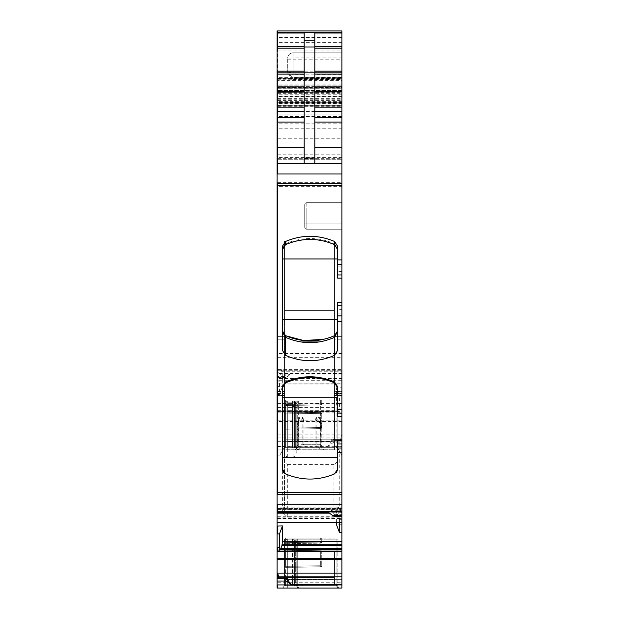 <?xml version="1.0" encoding="UTF-8"?>
<svg xmlns="http://www.w3.org/2000/svg" width="619" height="619" viewBox="0 0 619 619"><rect width="100%" height="100%" fill="white"/><g stroke="black" fill="none" stroke-linecap="round" stroke-linejoin="round"><path stroke-width="0.46" stroke-dasharray="3.1 2.32" d="M277.606 577.775L277.993 578.44L286.643 578.44M277.606 578.239L277.072 577.806M277.606 588.05L277.606 582.734L341.928 582.734L341.928 588.05L277.072 588.05L277.072 336.612L277.072 449.835L277.072 336.612L277.072 449.835L277.072 370.023L277.072 378.054L283.982 378.054L284.516 376.445L287.703 372.019L287.703 374.031L288.64 374.967L290.891 374.031L341.928 374.031L341.928 309.585L337.672 309.585L337.672 330.84L337.672 309.585M297.809 588.05L337.819 588.05L293.019 588.05L297.809 588.05L296.222 585.303L336.078 585.288L296.222 585.303L297.809 588.05L296.207 585.288L287.703 585.288L296.207 585.288L297.809 588.05L296.207 585.288L296.207 539.141L296.207 585.288L296.207 539.141L337.146 539.141L337.131 585.272L338.74 588.05L337.819 588.05L338.74 588.05L337.131 585.272L337.146 539.141L336.078 539.141L336.078 585.288L337.131 585.272L336.078 585.288L336.078 539.141L296.207 539.141L296.207 585.288M287.703 588.05L293.019 588.05L282.922 588.05L287.703 588.05L287.703 585.288L284.516 585.288L282.922 588.05L284.516 585.288L287.703 585.288L287.703 588.05M277.072 455.151L277.606 455.151L277.606 449.835L341.928 449.835L338.74 449.835L337.131 447.065L336.21 447.065L337.819 449.835L338.74 449.835L298.729 449.835L338.74 449.835L341.804 455.151L337.131 447.065L296.222 447.088L297.809 449.835L282.922 449.835L287.703 449.835L282.922 449.835L279.85 455.151L284.516 447.073L282.922 449.835L277.072 449.835L341.928 449.835L341.928 582.734M337.819 449.835L336.21 447.065L337.819 449.835L293.019 449.835L298.729 449.835L297.809 449.835L296.207 447.073L297.809 449.835L296.207 447.073L293.019 447.073L296.222 447.088M284.516 395.618L284.516 441.865L284.516 391.672L284.516 395.618L277.072 395.618L277.606 395.618L277.606 393.645L277.072 393.645L277.606 393.645L277.606 391.672L277.072 391.672L284.516 391.672L284.516 339.8L284.516 393.336L284.516 339.8L284.516 391.672L277.606 391.672L277.606 395.618L284.516 395.618M277.606 336.612L284.516 336.612L277.072 336.612L284.516 336.612L277.606 336.612L277.606 339.8L277.072 339.8L284.516 339.8L284.516 336.612L284.516 339.8L284.516 336.612L284.516 339.8L277.606 339.8L277.606 336.612L277.606 339.8L277.072 339.8L277.606 339.8L277.606 336.612M277.072 446.725L277.606 446.725L277.606 449.835L341.928 449.835L277.072 449.835L277.606 449.835L277.072 449.835L277.606 449.835L277.606 441.865L277.606 449.835L277.606 446.647L277.606 449.835L284.516 449.835L284.516 393.336L284.516 449.835L341.928 449.835L341.928 441.865L334.484 441.865L334.484 449.758L334.484 441.865L341.928 441.865L341.928 449.835L341.928 442.817L332.89 442.817L328.109 446.206L331.297 441.695L331.297 439.683L340.396 439.683L340.396 437.935L341.928 434.553L341.928 409.035L339.537 409.035L340.226 413.353L339.491 411.434L338.616 411.434L337.812 410.08L336.543 403.387L336.543 387.726L341.928 387.858L341.928 369.651L341.928 374.967L341.928 374.031L287.703 374.031M298.992 420.463L298.992 444.31L298.335 444.31L320.665 444.31L320.008 444.31L321.238 448.814L320.503 449.835L315.032 444.31L303.968 444.31L298.513 449.835L323.853 449.835L295.147 449.835L298.513 449.835L297.762 448.814L299.054 444.434L299 420.03L299.658 417.454A1.06 0.936 90 0 1 299.534 417.98L299.054 420.463L298.776 419.682L299.534 417.98L298.776 419.682C297.445 424.433 298.428 424.433 301.732 419.682L302.823 420.463L297.762 422.808L298.729 420.463L298.729 445.463M293.019 449.835L287.703 449.835L293.019 449.835L293.019 447.073L287.703 447.073L293.019 447.073L293.019 449.835L293.019 400.934L296.207 400.934L296.207 447.073L297.809 449.835L296.207 447.073L293.019 447.073L293.019 400.934L293.019 447.073L284.516 447.073L282.922 449.835L284.516 447.073L287.703 447.073L284.516 447.073L284.516 400.934L284.516 506.829L284.516 400.934L337.146 400.934L336.078 400.934L337.146 400.934L336.078 400.934L336.078 447.073L336.078 400.934L336.078 447.073L336.078 400.934L296.207 400.934L296.207 447.073L296.207 400.934L284.516 400.934L285.305 400.934L287.703 408.029L293.019 408.029L295.418 400.934L297.275 400.934L296.207 400.934L296.207 447.073L296.207 400.934L296.207 447.073L297.809 449.835M277.072 411.589L338.616 411.434M277.072 410.343L277.606 410.343L277.606 411.434L339.491 411.434M282.457 386.651L279.463 394.473L279.463 381.134L278.774 380.445L281.088 371.253L282.163 369.899L282.457 386.651L277.072 386.535M277.606 386.535L277.606 394.427L277.072 394.427M279.463 394.473L277.606 394.427M279.463 381.134L277.072 381.134L277.072 380.445L279.177 380.043L277.072 380.043M341.928 383.942L277.072 383.942L341.928 383.749M277.072 370.27L278.604 370.27L277.072 370.023M277.606 370.023L277.606 374.828L277.072 374.828M277.606 374.828L277.993 374.077L286.643 374.077M277.072 378.054L277.072 377.412L286.11 377.412L290.891 374.031M283.982 378.054L286.11 377.412M277.072 377.412L277.072 71.997L287.703 71.99L289.475 74.853L293.019 77.445L341.928 77.445L341.928 163.315L341.928 32.227L341.928 163.315L341.928 102.715L341.928 105.903L277.072 105.903L277.072 114.105L341.928 113.981M277.072 357.325L277.606 357.325L277.606 186.373L341.928 186.373L341.928 72.415L341.928 163.315L277.072 163.315L277.072 32.343M277.072 173.947L277.606 173.947L277.606 163.315L277.072 163.315L277.072 72.415L277.072 163.315L341.928 163.315L277.072 163.315L341.928 163.315L277.072 163.315L277.072 114.105L277.606 114.128L277.072 114.105M277.072 87.294L277.606 87.294L277.606 76.663L277.606 163.315L277.606 79.271L277.072 79.271L277.072 87.403L341.928 87.403L341.928 30.95M277.606 71.997L277.606 80.555L277.072 80.555L277.072 30.95L277.606 30.95L277.606 50.959L277.072 50.959M277.072 32.227L277.072 90.482L341.928 90.49M341.928 90.397L277.072 90.397L277.072 105.903L341.928 105.903L341.928 102.715L341.928 105.919L341.928 85.174L277.072 85.174L341.928 85.174L341.928 163.315L277.072 163.315L341.928 163.315M277.606 76.663L277.072 76.663M277.072 99.767L277.606 99.767L277.606 105.919L277.072 105.919L341.928 105.81M277.072 98.344L277.606 98.344L277.606 92.827L277.072 92.827L341.928 92.827L277.072 92.626M304.184 33.024L304.184 163.315M277.072 513.174L277.072 508.485L277.072 513.174M335.018 516.261L334.484 514.66L331.297 510.234L340.396 510.234L340.752 507.859L277.072 507.859M331.297 510.234L331.297 512.246L330.36 513.182L328.109 512.246M341.928 508.864L341.928 516.261L341.618 508.485L277.072 508.485L341.618 508.485M339.537 522.274L339.537 519.341L340.226 518.66L337.912 509.46L337.107 508.106L277.072 508.106L277.072 509.197L277.072 508.106L337.107 508.106M340.125 518.482L277.072 518.482L277.072 522.157L341.928 522.157L341.928 518.25L341.928 519.341L339.537 519.341M277.072 518.482L277.072 522.266M341.928 524.734L341.928 532.626L341.928 524.734L336.543 524.866M336.543 522.274L336.837 508.106M277.072 577.775L277.072 578.239M277.072 158.696L277.606 158.696L277.606 72.415L277.072 72.415L341.928 72.415L277.606 72.415L277.606 78.311L277.072 78.311M278.604 577.775L277.993 578.44L278.604 577.891L284.802 577.891M282.388 507.889C281.862 511.99 283.634 515.062 287.703 517.097L287.703 516.037C285.258 514.002 284.198 510.93 284.516 506.829A2.128 1.06 0 0 1 282.388 507.889L282.388 450.756M284.516 459.043C284.268 461.627 285.328 463.469 287.703 464.567L287.703 516.037L333.951 516.037C336.396 514.002 337.456 510.93 337.146 506.829L339.266 507.889L339.266 450.756M337.146 459.043L337.146 400.934L337.146 459.043C337.386 461.635 336.326 463.476 333.951 464.567L333.951 517.097C338.028 515.062 339.8 511.99 339.266 507.889M284.516 335.096L284.516 449.835L284.516 310.56L284.516 449.758L284.516 441.865L284.516 449.758L334.484 449.758L334.484 310.56L284.516 310.56L284.516 240.923L334.484 240.923L334.484 310.56L284.516 310.56L284.516 240.923L334.484 240.923L334.484 449.835L334.484 240.923L334.484 449.758L284.516 449.758L284.516 240.923L284.516 310.56L334.484 310.56L284.516 310.56L284.516 335.088M334.484 395.309L334.484 441.865L334.484 391.363L334.484 395.309L341.928 395.309L341.928 441.865L341.928 395.309L334.484 395.309M334.484 339.8L334.484 391.363L341.928 391.363L341.928 395.309L341.928 339.8L341.928 391.672L334.484 391.672L334.484 393.645L334.484 391.672L341.928 391.672L341.928 339.8L341.928 391.363L334.484 391.363L334.484 336.612L334.484 391.672L334.484 336.612L334.484 339.8L341.928 339.8L334.484 339.8M334.484 393.645L334.484 446.647L341.928 446.647L341.928 449.835L341.928 446.647L334.484 446.647L334.484 393.645L341.928 393.645L334.484 393.645M320.008 420.463L319.946 444.434L320 420.03L319.342 417.454L316.402 417.454L315.048 420.03L315.032 420.463L316.177 420.463L315.048 420.03M320.271 445.463L320.271 420.463L319.466 417.98L321.238 422.808L316.177 420.463L316.177 445.463M284.516 451.677C284.268 454.261 285.328 456.102 287.703 457.201L293.019 457.201C295.395 456.102 296.455 454.261 296.207 451.677L296.207 448.914L297.143 447.088L336.078 447.073L337.146 445.231M338.74 449.835L337.131 447.065L338.74 449.835M336.21 447.065L337.131 447.065M331.297 439.683L331.916 440.302L340.752 440.302M341.928 434.553L341.928 439.753L341.007 440.233L340.396 439.683L341.007 440.233L332.357 440.233L334.484 439.598L341.928 439.56L341.928 442.817M341.928 439.869L334.484 439.598L335.018 440.449L332.89 442.817M335.018 440.449L341.928 440.449M336.543 387.726L339.537 395.696L339.537 409.035M339.537 395.696L341.928 395.75L341.928 387.858M277.606 370.27L341.928 370.27L278.604 370.27L277.993 374.077M337.672 350.3L337.672 330.84L334.508 335.699C318.189 342.562 301.871 342.562 285.56 335.699C301.871 342.454 318.189 342.454 334.508 335.699L337.672 330.84L337.672 302.59L341.928 302.59L341.928 309.585M285.56 243.708C301.871 236.822 318.189 236.822 334.508 243.708L334.508 244.637C318.236 237.711 301.925 237.711 285.56 244.637L285.56 243.708L282.388 248.583L282.388 330.84L285.56 335.699L282.388 330.84L282.388 319.28L337.672 319.28M334.508 243.708L337.672 248.583L337.672 274.952L341.928 274.952L341.928 302.59M341.928 186.373L341.928 274.952M287.703 73.127L293.019 79.565L293.019 71.069L341.928 71.069L341.928 73.073L293.019 73.073A5.316 1.718 0 0 1 287.703 71.347L287.703 71.99M277.606 87.403L277.606 80.555L341.928 80.555L341.928 73.073M341.928 80.555L341.928 87.403M314.816 163.315L314.816 33.024M340.396 510.234L341.928 514.064M341.928 518.25L339.823 518.25L341.928 518.66M279.509 549.641L341.928 549.641M341.928 522.274L341.928 519.341M341.928 336.612L341.928 339.8L341.928 336.612L334.484 336.612L341.928 336.612L341.928 339.8L341.928 336.612L334.484 336.612L341.928 336.612M341.928 395.618L341.928 446.647L341.928 395.618L334.484 395.618L341.928 395.618M341.928 395.75L341.928 409.035M296.207 539.141L293.019 539.141L296.207 539.141M287.703 539.141L293.553 539.141L292.493 539.141L292.493 540.983L294.613 540.983L294.613 585.922L294.613 540.983L294.613 585.922L285.576 585.922L285.576 540.983L286.643 539.141L293.839 539.141L295.681 540.983L292.493 540.983L292.493 585.922L294.613 585.922L294.613 540.983L295.681 540.983L295.681 585.922L335.018 585.922L335.018 538.081L285.576 538.081L285.576 540.983L287.703 540.983L285.576 540.983L285.576 585.922L285.576 579.546L285.576 585.922L287.703 585.922L287.703 540.983L292.493 540.983L287.703 540.983L287.703 579.902L287.703 539.141L292.493 539.141L292.493 585.922L287.703 585.922L287.703 539.141M284.516 585.288L284.516 539.141L284.516 585.288L282.922 588.05M287.703 464.567L333.951 464.567M334.484 240.923L284.516 240.923L334.484 240.923M301.732 419.682L302.513 417.98L302.869 420.115L303.952 420.03L303.968 420.463L302.823 420.463L302.823 445.463M303.952 420.03L302.598 417.454L299.658 417.454M304.146 400.934L320.665 400.934L304.146 400.934M319.342 417.454L320.224 419.682C321.555 424.433 320.572 424.433 317.268 419.682L316.131 420.115L316.487 417.98L317.268 419.682M284.516 447.073L282.922 449.835L284.516 447.073L284.516 400.934L293.019 400.934M337.146 447.073L337.146 400.934L337.146 447.073M297.275 400.934L336.078 400.934L297.275 400.934L297.275 447.073L297.275 400.934M282.388 246.331L282.388 248.583M282.388 258.959L282.388 319.28L282.388 258.959L337.672 258.959L337.672 274.952M285.56 244.637L284.516 245.263M337.672 246.331L337.672 248.583M341.928 77.445L341.928 52.855L293.019 52.855L341.928 52.855L341.928 71.069M341.928 223.916L341.928 207.969L341.928 229.231L341.928 223.916L341.928 229.231L306.838 229.231L341.928 229.231L341.928 202.653L341.928 223.916L306.838 223.916L306.838 207.969L306.838 223.916L341.928 223.916L306.838 223.916L306.838 229.231L341.928 229.231L306.838 229.231L306.838 223.916L341.928 223.916M306.838 202.653L341.928 202.653L306.838 202.653L341.928 202.653L341.928 207.969L341.928 202.653L306.838 202.653L306.838 229.231L306.838 207.969L341.928 207.969L306.838 207.969L306.838 202.653A2.128 2.128 0 0 0 304.718 204.781L304.718 223.916L304.718 204.781A2.128 2.128 0 0 1 306.838 202.653A2.128 2.128 0 0 0 304.718 204.781L304.718 227.103A2.128 2.128 0 0 0 306.838 229.231A2.128 2.128 0 0 1 304.718 227.103L304.718 223.916L304.718 227.103A2.128 2.128 0 0 0 306.838 229.231A2.128 2.128 0 0 1 304.718 227.103L304.718 204.781A2.128 2.128 0 0 1 306.838 202.653A2.128 2.128 0 0 0 304.718 204.781A2.128 2.128 0 0 1 306.838 202.653M341.928 57.884L293.019 57.884L293.019 71.069L287.703 71.347L287.703 58.171L287.703 72.516M337.672 258.959L337.672 278.14L341.928 278.14M283.533 334.128L282.388 330.84L282.388 350.3M282.45 331.66L282.388 319.28M337.672 386.782L337.672 416.347M282.388 386.782L282.388 469.047M336.612 472.243L334.508 473.914C318.189 480.661 301.871 480.661 285.56 473.914L283.456 472.243M337.672 440.798L337.672 469.047M299.534 417.98L302.513 417.98L302.598 417.454M316.402 417.454A1.06 0.658 90 0 0 316.487 417.98L319.466 417.98M293.019 52.855L293.019 57.884L287.703 58.171A5.316 5.316 0 0 1 293.019 52.855A5.316 5.316 0 0 0 287.703 58.171A5.316 5.316 0 0 1 293.019 52.855L293.019 74.853L341.928 74.853M323.489 339.351L329.47 337.664M334.508 335.699L335.978 334.732M336.179 334.539L337.634 331.498M296.207 451.677L296.207 448.914M295.418 400.934L285.305 400.934M335.018 399.866L285.576 399.866L285.576 402.776L286.643 400.934L293.839 400.934L295.681 402.776L294.613 402.776L294.613 447.715L294.613 402.776L294.613 447.715L285.576 447.715L285.576 402.776L287.703 402.776L285.576 402.776L286.643 400.934L293.839 400.934L294.613 402.776L292.493 402.776L295.681 402.776L294.613 402.776L294.613 447.715L294.613 402.776L294.613 447.715L335.018 447.715L335.018 399.866L285.576 399.866L285.576 405.515L285.576 399.866L285.576 402.776L294.613 402.776L292.493 402.776L292.493 447.715L294.613 447.715L294.613 402.776L295.681 402.776L295.681 447.715L285.576 447.715L285.576 402.776L286.643 400.934L285.576 402.776L286.643 400.934L293.839 400.934L295.681 402.776L295.681 447.715L335.018 447.715L335.018 446.516L334.484 446.516L334.484 413.159L334.484 446.516L334.484 413.159L334.484 446.516L334.484 439.204L334.484 446.516L335.018 446.516L335.018 413.159L335.018 447.715L335.018 399.866L335.018 447.715L335.018 446.516L334.484 446.516L335.018 446.516L335.018 413.159L335.018 447.715L285.576 447.715L287.703 447.715L287.703 402.776L292.493 402.776L292.493 447.715L287.703 447.715L287.703 402.776L285.576 402.776L285.576 399.866L285.576 447.715L335.018 447.715L294.613 447.715L294.613 402.776L293.553 400.934L294.613 402.776L293.553 400.934L292.493 400.934L292.493 402.776L287.703 402.776L292.493 402.776L292.493 447.715L335.018 447.715L285.576 447.715L285.576 402.776L286.643 400.934L293.839 400.934L295.681 402.776L293.839 400.934L286.643 400.934L287.703 400.934L286.643 400.934L285.576 402.776L286.643 400.934L285.576 402.776L286.643 400.934L285.576 402.776L286.643 400.934L292.493 400.934L292.493 447.715L285.576 447.715L335.018 447.715L335.018 399.866L285.576 399.866L321.725 399.866L285.576 399.866L321.725 399.866L321.725 403.836L321.725 399.866L285.576 399.866L335.018 399.866M285.576 411.999L285.576 429.207L285.576 411.999L285.576 429.207L285.576 411.999L320.681 412.61L320.681 413.67L320.681 412.61L285.576 411.999L320.681 412.61A1.06 1.06 0 0 1 321.725 413.67L321.725 427.528L321.725 413.67A1.06 1.06 0 0 0 320.681 412.61L320.681 413.67L320.681 412.61L285.576 411.999M320.681 404.896L285.576 405.515L320.681 404.896L320.681 403.836L320.681 404.896A1.06 1.06 0 0 0 321.725 403.836L321.725 399.866L321.725 403.836A1.06 1.06 0 0 1 320.681 404.896L285.576 405.515L320.681 404.896L320.681 403.836L320.681 404.896A1.06 1.06 0 0 0 321.725 403.836A1.06 1.06 0 0 1 320.681 404.896A1.06 1.06 0 0 0 321.725 403.836L320.681 403.836L320.681 399.866L320.681 403.836L285.576 404.447L321.725 403.836L320.681 403.836L320.681 399.866L320.681 403.836L285.576 404.447L321.725 403.836A1.06 1.06 0 0 1 320.681 404.896M320.681 428.596L285.576 429.207L320.681 428.596L320.681 427.528L320.681 428.596A1.06 1.06 0 0 0 321.725 427.528A1.06 1.06 0 0 1 320.681 428.596L285.576 429.207L320.681 428.596L320.681 427.528L320.681 428.596A1.06 1.06 0 0 0 321.725 427.528A1.06 1.06 0 0 1 320.681 428.596A1.06 1.06 0 0 0 321.725 427.528L285.576 428.139L321.725 427.528L320.681 427.528L320.681 413.67L285.576 413.059L321.725 413.67A1.06 1.06 0 0 0 320.681 412.61A1.06 1.06 0 0 1 321.725 413.67L320.681 413.67L320.681 427.528L285.576 428.139L321.725 427.528A1.06 1.06 0 0 1 320.681 428.596M285.576 439.204L334.484 439.204L334.484 441.332L334.484 439.204L285.576 439.204L285.576 441.332L285.576 439.204L334.484 439.204L285.576 439.204M287.703 400.934L287.703 447.073L287.703 400.934L292.493 400.934L292.493 402.776L292.493 400.934L287.703 400.934L287.703 449.835M293.553 400.934L294.613 402.776L293.553 400.934M320.681 538.081L285.576 538.081L285.576 543.722L285.576 538.081L285.576 540.983L286.643 539.141L285.576 540.983L286.643 539.141L293.839 539.141L295.681 540.983L295.681 585.922L294.613 585.922L335.018 585.922L335.018 584.723L334.484 584.723L334.484 551.374L334.484 584.723L334.484 579.546L334.484 584.723L335.018 584.723L335.018 551.374L335.018 585.922L285.576 585.922L335.018 585.922L335.018 538.081L285.576 538.081L321.725 538.081L320.681 538.081L320.681 543.111L285.576 543.722L320.681 543.111L320.681 538.081M285.576 579.546L285.576 577.419L285.576 579.546L334.484 579.546L334.484 577.419L334.484 579.546L285.576 579.546M285.576 550.206L285.576 567.414L285.576 550.206L320.681 550.817L320.681 551.885L320.681 550.817L285.576 550.206M320.681 566.803L285.576 567.414L320.681 566.803L320.681 565.743L320.681 566.803A1.06 1.06 0 0 0 321.725 565.743L321.725 551.885L321.725 565.743A1.06 1.06 0 0 1 320.681 566.803A1.06 1.06 0 0 0 321.725 565.743L285.576 566.354L321.725 565.743M320.681 543.111A1.06 1.06 0 0 0 321.725 542.051L321.725 538.081L321.725 542.051A1.06 1.06 0 0 1 320.681 543.111A1.06 1.06 0 0 0 321.725 542.051L285.576 542.662L321.725 542.051M320.681 550.817A1.06 1.06 0 0 1 321.725 551.885A1.06 1.06 0 0 0 320.681 550.817M293.553 539.141L294.613 540.983L293.553 539.141M285.576 577.419L334.484 577.419L285.576 577.419M284.129 577.806L284.516 577.806M277.606 582.734L277.072 582.734M277.606 455.151L279.85 455.151M287.703 517.097L333.951 517.097M277.606 441.865L284.516 441.865L277.606 441.865M277.606 391.363L284.516 391.363L277.606 391.363L277.606 393.336L277.072 393.336L277.606 393.336L277.606 395.309L277.072 395.309L277.606 395.309L277.606 391.363M277.606 446.647L284.516 446.647L277.606 446.647M284.516 395.309L277.606 395.309L284.516 395.309M284.516 339.8L277.606 339.8L284.516 339.8M328.109 446.206L277.072 446.206M277.606 446.725L341.928 446.725M277.606 446.206L277.606 441.695L277.072 441.695M340.396 437.935L277.072 437.935M277.606 441.695L331.297 441.695M277.606 437.935L277.606 434.925L277.072 434.925M341.928 421.454L277.072 421.454M277.606 434.925L341.618 434.925M277.606 421.454L277.606 420.216L277.072 420.216M340.125 413.012L277.072 413.012M341.928 413.353L340.226 413.353M277.606 420.216L341.928 420.216M277.606 413.012L277.072 412.873M277.606 411.589L339.591 411.589M277.606 412.873L340.079 412.873M337.812 410.08L277.072 410.08M277.606 410.343L337.912 410.343M277.606 410.08L277.606 407.449L277.072 407.449M336.837 406.018L277.072 406.018M277.606 407.449L337.107 407.449M277.606 406.018L277.606 403.387L277.072 403.387M282.457 370.99L281.188 370.99M277.606 403.387L336.543 403.387M277.606 381.134L277.606 380.445L277.606 381.134M278.875 380.275L341.928 380.275M284.516 376.445L277.072 376.445M277.606 376.445L277.606 377.474L277.072 377.474M277.606 377.474L283.982 377.474M341.928 373.512L277.072 373.512M277.606 373.512L277.606 365.991L277.072 365.991M277.606 357.325L341.928 357.325M277.606 365.991L341.928 365.991M341.928 353.565L277.072 353.565M277.072 182.613L277.606 182.613L277.606 186.373L277.072 186.373M277.606 173.947L341.928 173.947M277.606 182.613L341.928 182.613M341.928 157.396L277.072 157.396M277.606 80.555L277.606 78.396L277.072 78.396M277.606 50.959L341.928 50.959M277.606 78.396L341.928 78.396M277.606 32.227L277.606 42.34L277.072 42.34M341.928 42.34L277.606 42.34L277.606 77.592L277.072 77.592M341.928 77.592L277.606 77.592L277.606 78.775L277.072 78.775M341.928 86.668L277.072 86.668M277.606 78.775L341.928 78.775M277.606 86.668L277.606 88.726L277.072 88.726M277.606 88.726L341.928 88.726M277.072 87.828L277.606 87.828L277.606 90.482M341.928 85.174L277.072 85.174M277.606 87.828L341.928 87.828M341.928 84.052L277.072 84.052M341.928 88.772L277.072 88.772M341.928 78.311L277.606 78.311L277.606 159.748L277.072 159.748L277.606 159.748L277.606 163.315L277.072 163.315M277.072 158L277.606 158L277.606 163.315L277.606 154.835L277.072 154.835M341.928 128.783L277.072 128.783M277.606 154.835L341.928 154.835M277.606 128.783L277.606 94.003L277.072 94.003M277.606 87.294L341.928 87.294M277.606 94.003L341.928 94.003M277.606 85.174L277.606 87.14L277.072 87.14M341.928 91.705L277.072 91.705M277.606 87.14L341.928 87.14M277.606 91.705L277.606 93.67L277.072 93.67M341.928 94.22L277.072 94.22M277.606 93.67L341.928 93.67M277.606 94.22L277.606 96.866L277.072 96.866M277.606 99.767L341.928 99.767M277.606 96.866L341.928 96.866M341.928 101.617L277.072 101.617M277.606 102.893L341.928 102.893L277.606 102.893M341.928 105.725L277.072 105.725M277.606 105.725L277.072 105.54M277.606 103.079L341.928 103.079L277.606 103.079M277.606 105.54L341.928 105.54M341.928 103.574L277.072 103.574M277.606 103.574L277.606 106.143L277.072 106.143M341.928 111.466L277.072 111.466M277.606 106.143L341.928 106.143M277.606 111.466L277.606 113.989M341.928 114.105L277.606 114.105L277.606 116.511L277.072 116.511M341.928 116.511L277.606 116.511L277.606 123.8L277.072 123.8M341.928 123.8L277.606 123.8L277.606 138.254L277.072 138.254M277.606 158.696L341.928 158.696M277.606 138.254L341.928 138.254M341.928 108.983L277.072 108.983M277.606 158L341.928 158M277.606 108.983L277.606 106.329L277.072 106.329M341.928 106.104L277.072 106.104M277.606 106.329L341.928 106.329M277.606 106.104L277.606 102.499L277.072 102.499M341.928 102.499L277.606 102.499L277.606 100.588L277.072 100.588M277.606 98.344L341.928 98.344M277.606 100.588L341.928 100.588M341.928 96.44L277.072 96.44M341.928 85.894L277.072 85.894M277.606 92.626L341.928 92.626M277.606 85.894L277.606 71.162L277.072 71.162M341.928 37.542L277.072 37.542M277.606 71.162L341.928 71.162M277.606 37.542L277.606 32.343M277.606 513.174L277.606 512.246L277.072 512.246M277.606 512.246L331.297 512.246M277.606 518.482L277.072 518.389M339.591 517.097L277.072 517.097M277.606 518.389L340.079 518.389M277.606 517.097L277.072 516.726M338.616 512.091L277.072 512.091M277.606 516.726L339.491 516.726M277.606 512.091L277.606 509.46L277.072 509.46M336.543 509.197L277.606 509.197L277.606 508.106L277.606 509.197L277.072 509.197L337.812 509.197M277.606 509.46L337.912 509.46M341.928 157.419L277.072 157.419M341.928 75.99L277.072 75.99M297.143 585.303L298.729 588.05L297.143 585.303M337.819 588.05L336.21 585.272L337.819 588.05M293.019 585.288L293.019 539.141L293.019 585.288M298.729 449.835L297.143 447.088M277.606 393.645L284.516 393.645L277.606 393.645M277.606 393.336L284.516 393.336L277.606 393.336M278.921 380.174L341.928 380.174M278.604 372.019L287.703 372.019M337.672 313.903L341.928 313.903M337.672 266.139L341.928 266.139M277.606 79.271L341.928 79.271M293.019 79.565L341.928 79.565M277.606 159.748L341.928 159.748L277.606 159.748M332.357 512.284L341.007 512.284M335.018 515.689L341.928 515.689M334.484 514.66L341.928 514.66M334.484 393.336L341.928 393.336L334.484 393.336M281.088 371.253L341.928 371.253M280.384 373.884L341.928 373.884M279.509 378.511L341.928 378.511M279.409 378.89L341.928 378.89M337.672 305.778L341.928 305.778M297.275 539.141L297.275 585.288L297.275 539.141M303.968 444.31L303.968 420.463M315.032 444.31L315.032 420.463M341.928 271.362L337.672 271.362M293.019 77.445L293.019 74.853L289.475 74.853M287.703 59.231L341.928 59.231M341.928 207.969L304.718 207.969L341.928 207.969M287.703 457.201L287.703 408.029M306.838 223.916L304.718 223.916L306.838 223.916M304.718 227.103A2.128 2.128 0 0 0 306.838 229.231A2.128 2.128 0 0 1 304.718 227.103M293.019 457.201L293.019 408.029M295.681 447.715L295.681 402.776L295.681 447.715M287.703 402.776L287.703 447.715L287.703 402.776M335.018 419.535L334.484 419.535L335.018 419.535M285.576 441.332L334.484 441.332L285.576 441.332M320.681 413.67L285.576 413.059L321.725 413.67L320.681 413.67L320.681 427.528L320.681 413.67M320.681 551.885L285.576 551.274L321.725 551.885L320.681 551.885L320.681 565.743L320.681 551.885M335.018 557.75L334.484 557.75L335.018 557.75M277.072 384.051L341.928 384.059M277.072 102.715L341.928 102.715L277.072 102.715M278.248 578.517L287.015 578.517M299.302 418.251L297.762 422.808L297.762 448.814M298.335 400.934L298.335 444.31L295.147 449.835M320.665 400.934L320.665 444.31L323.853 449.835M319.698 418.251L321.238 422.808L321.238 448.814M278.248 369.651L341.928 369.651M288.64 374.967L341.928 374.967M277.606 105.919L341.928 105.919M277.606 114.128L341.928 114.128M329.424 513.182L330.36 513.182M334.709 439.56L341.928 439.56M335.018 413.159L334.484 413.159L335.018 413.159M286.643 539.141L285.576 540.983L286.643 539.141M335.018 551.374L334.484 551.374"/><path stroke-width="0.93" d="M284.129 577.806L277.072 577.806L277.072 578.657L283.982 578.657L284.516 577.806L287.015 578.517M277.072 577.806L284.516 577.806M277.072 581.032L286.11 581.032L290.891 584.413L341.928 584.413L341.928 588.05L277.072 588.05L277.072 578.657M283.982 578.657L286.11 581.032M277.072 32.227L277.606 32.227L277.606 30.95L341.928 30.95L277.072 30.95L277.072 522.157L341.928 522.157M304.184 163.315L304.184 33.024L277.072 33.024M304.184 40.212L314.816 40.212L314.816 33.024L341.928 33.024L341.928 515.627L332.89 515.627L328.109 512.246L277.072 512.246M341.928 30.95L341.928 33.024M277.072 147.368L277.606 147.368L277.606 163.315L277.072 163.315M277.072 173.947L277.606 173.947L277.606 163.315L341.928 163.315M332.89 515.627L335.018 516.261L341.928 516.261L341.928 521.956M280.384 549.641L281.893 545.656L282.457 541.602L282.457 525.933L277.072 526.057L277.072 578.239M281.188 548.295L341.928 548.295L341.928 532.626L339.537 532.68L339.537 522.274M339.537 532.68L336.543 524.866L336.543 522.274M341.928 532.626L341.928 522.274L277.072 522.266L277.072 526.057M277.606 526.057L277.606 533.949L277.072 533.949M282.457 525.933L279.463 533.903L279.463 547.242L278.774 551.568L278.921 551.088L341.928 551.088L341.928 584.413M279.463 533.903L277.606 533.949M278.604 577.775L278.604 576.142L277.606 573.442L277.072 573.442M277.072 573.14L277.606 573.14L277.606 578.239M286.643 578.44L287.703 577.891L287.703 579.902L290.891 584.413M314.816 40.212L314.816 163.315M341.928 278.14L337.672 278.14L337.672 246.331L334.508 241.456L334.508 244.637L337.672 249.65L334.508 244.637C318.236 237.711 301.925 237.711 285.56 244.637L282.388 249.65L284.516 245.263M285.56 244.637L285.56 241.456C301.871 234.578 318.189 234.578 334.508 241.456M285.56 241.456L282.388 246.331L282.388 350.3L285.56 355.36L285.56 337.363L282.388 330.84L285.56 335.699L283.533 334.128M341.928 305.778L337.672 305.778L337.672 350.3L334.508 355.36C318.189 362.51 301.871 362.51 285.56 355.36M341.928 416.347L337.672 416.347L337.672 386.782L334.508 381.923L334.508 382.844L337.672 387.865M334.508 382.844C318.236 375.926 301.925 375.926 285.56 382.844L285.56 381.923C301.871 375.06 318.189 375.06 334.508 381.923M285.56 381.923L282.388 386.782L282.388 469.047L285.56 473.914C301.871 480.777 318.189 480.777 334.508 473.914L337.672 469.047L337.672 452.535L341.928 452.535M341.928 516.261L341.928 515.627M341.928 548.295L341.928 549.641L279.509 549.641L278.921 551.088M341.928 440.798L337.672 440.798L337.672 452.535M341.928 549.641L341.928 551.088M329.47 337.664L334.508 335.699L337.672 330.84L334.508 337.363C318.197 344.427 301.879 344.427 285.56 337.363L285.56 335.699L303.581 340.52L323.489 339.351M337.672 305.778L337.672 302.59L341.928 302.59M285.56 382.844L282.388 387.865M283.456 472.243L282.388 469.047M336.612 472.243L337.672 469.047M282.388 258.959L337.672 258.959M282.388 319.28L337.672 319.28M334.508 355.36L334.508 335.699C318.197 342.57 301.879 342.57 285.56 335.699L285.297 335.575M286.009 335.9L285.56 335.699L286.009 335.9M318.909 341.967L301.159 341.967M282.388 397.166L337.672 397.166M282.388 457.487L337.672 457.487M341.928 584.94L277.072 584.94M277.606 584.94L277.606 588.05M341.928 32.227L277.072 32.343M277.606 32.343L341.928 32.343M277.606 33.024L277.606 46.642L277.072 46.642M304.184 46.642L277.606 46.642L277.606 48.189L277.072 48.189M304.184 71.162L277.072 71.162M277.606 48.189L304.184 48.189M277.606 71.162L277.606 74.11L277.072 74.11M304.184 86.908L277.072 86.908M277.606 74.11L304.184 74.11M277.606 86.908L277.606 91.813L277.072 91.813M304.184 107.18L277.072 107.18M277.606 91.813L304.184 91.813M277.606 107.18L277.606 111.606L277.072 111.606M304.184 117.633L277.072 117.633M277.606 111.606L304.184 111.606M277.606 117.633L277.606 122.067L277.072 122.067M277.606 147.368L304.184 147.368M277.606 122.067L304.184 122.067M341.928 183.487L277.072 183.487M277.606 173.947L341.928 173.947M277.606 183.487L277.606 185.638L277.072 185.638M341.928 185.638L277.606 185.638L277.606 492.507L277.072 492.507M341.928 492.507L277.606 492.507L277.606 494.666L277.072 494.666M341.928 504.206L277.072 504.206M277.606 494.666L341.928 494.666M277.606 504.206L277.606 511.72L277.072 511.72M277.606 511.72L341.928 511.72M277.606 512.246L277.606 513.174L329.424 513.182M282.457 541.602L341.928 541.602M279.463 547.242L277.072 547.242M277.606 547.242L277.606 551.568L277.072 551.568M341.928 558.431L277.072 558.431M278.875 551.22L341.928 551.22M277.606 551.568L278.774 551.568M277.606 558.431L277.606 559.661L277.072 559.661M277.606 573.14L341.928 573.14M277.606 559.661L341.928 559.661M284.802 577.891L287.703 577.891M287.703 579.902L287.703 582.162L287.703 579.902L341.928 579.902M304.184 46.974L314.816 46.974M314.816 46.642L341.928 46.642M304.184 158.069L314.816 158.069M314.816 147.368L341.928 147.368M337.672 259.903L341.928 259.903M337.672 321.3L341.928 321.3M337.672 403.665L341.928 403.665M282.163 544.233L341.928 544.233M278.604 576.142L341.928 576.142M341.928 443.985L337.672 443.985M337.672 448.024L341.928 448.024M281.893 545.656L341.928 545.656M281.088 548.558L341.928 548.558M279.409 549.804L341.928 549.804M314.816 48.189L341.928 48.189M314.816 71.162L341.928 71.162M314.816 74.11L341.928 74.11M314.816 86.908L341.928 86.908M314.816 91.813L341.928 91.813M314.816 107.18L341.928 107.18M314.816 111.606L341.928 111.606M314.816 117.633L341.928 117.633M314.816 122.067L341.928 122.067M337.672 264.653L341.928 264.653M337.672 274.952L341.928 274.952M337.672 315.868L341.928 315.868M337.672 409.43L341.928 409.43M337.672 413.167L341.928 413.167M277.072 577.775L284.26 577.775M277.072 513.174L277.606 513.174M282.45 331.66L282.388 330.84M337.672 330.84L337.634 331.498"/></g></svg>
